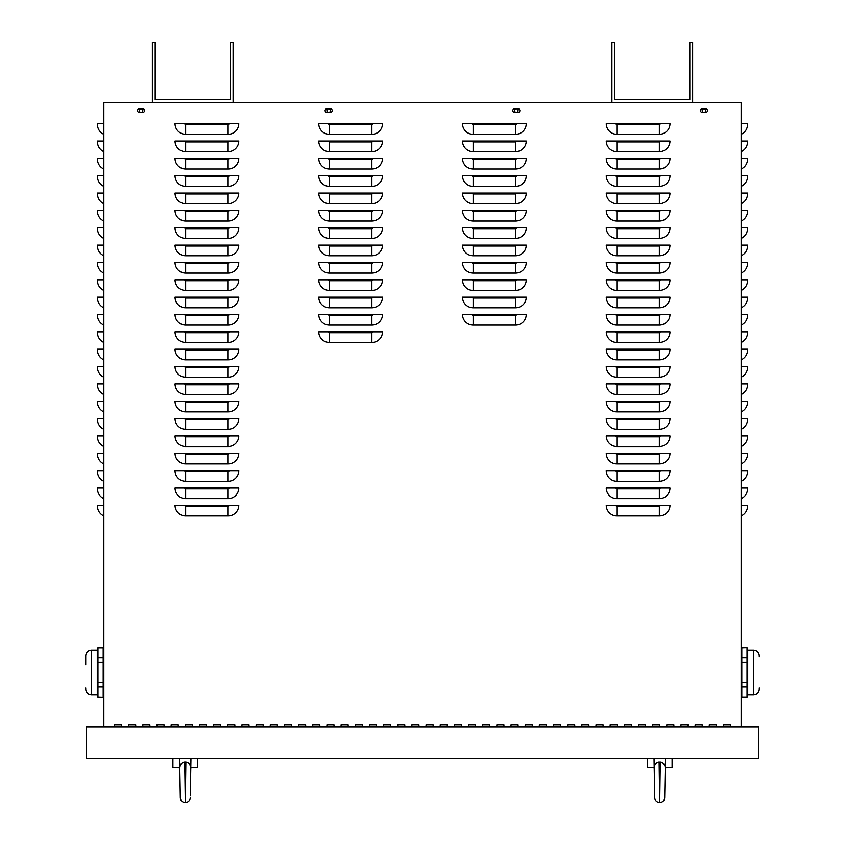 <?xml version="1.0" encoding="UTF-8"?>
<svg xmlns="http://www.w3.org/2000/svg" width="845" height="845" viewBox="0 0 845 845"><rect width="100%" height="100%" fill="white"/><g stroke="black" fill="none" stroke-linecap="round" stroke-linejoin="round"><path stroke-width="1.27" d="M139.256 110.579A1.774 1.774 0 0 1 141.918 109.047A1.774 1.774 0 0 1 141.918 112.11A1.774 1.774 0 0 1 139.256 110.579M514.552 110.579A1.774 1.774 0 0 1 517.203 109.047A1.774 1.774 0 0 1 517.203 112.11A1.774 1.774 0 0 1 514.552 110.579M326.909 110.579A1.774 1.774 0 0 1 329.561 109.047A1.774 1.774 0 0 1 329.561 112.11A1.774 1.774 0 0 1 326.909 110.579M702.195 110.579A1.774 1.774 0 0 1 704.857 109.047A1.774 1.774 0 0 1 704.857 112.11A1.774 1.774 0 0 1 702.195 110.579M614.748 99.604L614.748 42.25L611.917 42.25L611.917 102.435L692.636 102.435L692.636 42.25L689.805 42.25L689.805 99.604L614.748 99.604M230.252 42.25L230.252 99.604L155.195 99.604L155.195 42.25L152.364 42.25L152.364 102.435L233.083 102.435L233.083 42.25L230.252 42.25M135.718 724.862L135.718 726.985L135.718 724.862L128.641 724.862L135.718 724.862M128.641 726.985L128.641 724.862L128.641 726.985M164.046 724.862L164.046 726.985L164.046 724.862L156.959 724.862L164.046 724.862M156.959 726.985L156.959 724.862L156.959 726.985M192.364 724.862L192.364 726.985L192.364 724.862L185.287 724.862L192.364 724.862M185.287 726.985L185.287 724.862L185.287 726.985M220.693 724.862L220.693 726.985L220.693 724.862L213.605 724.862L220.693 724.862M213.605 726.985L213.605 724.862L213.605 726.985M249.011 724.862L249.011 726.985L249.011 724.862L241.934 724.862L249.011 724.862M241.934 726.985L241.934 724.862L241.934 726.985M277.34 724.862L277.34 726.985L277.34 724.862L270.263 724.862L277.34 724.862M270.263 726.985L270.263 724.862L270.263 726.985M305.668 724.862L305.668 726.985L305.668 724.862L298.581 724.862L305.668 724.862M298.581 726.985L298.581 724.862L298.581 726.985M333.986 724.862L333.986 726.985L333.986 724.862L326.909 724.862L333.986 724.862M326.909 726.985L326.909 724.862L326.909 726.985M362.315 724.862L362.315 726.985L362.315 724.862L355.227 724.862L362.315 724.862M355.227 726.985L355.227 724.862L355.227 726.985M390.633 724.862L390.633 726.985L390.633 724.862L383.556 724.862L390.633 724.862M383.556 726.985L383.556 724.862L383.556 726.985M418.962 724.862L418.962 726.985L418.962 724.862L411.874 724.862L418.962 724.862M411.874 726.985L411.874 724.862L411.874 726.985M447.28 724.862L447.28 726.985L447.28 724.862L440.203 724.862L447.28 724.862M440.203 726.985L440.203 724.862L440.203 726.985M475.608 724.862L475.608 726.985L475.608 724.862L468.531 724.862L475.608 724.862M468.531 726.985L468.531 724.862L468.531 726.985M503.926 724.862L503.926 726.985L503.926 724.862L496.849 724.862L503.926 724.862M496.849 726.985L496.849 724.862L496.849 726.985M532.255 724.862L532.255 726.985L532.255 724.862L525.178 724.862L532.255 724.862M525.178 726.985L525.178 724.862L525.178 726.985M560.584 724.862L560.584 726.985L560.584 724.862L553.496 724.862L560.584 724.862M553.496 726.985L553.496 724.862L553.496 726.985M588.902 724.862L588.902 726.985L588.902 724.862L581.825 724.862L588.902 724.862M581.825 726.985L581.825 724.862L581.825 726.985M617.23 724.862L617.23 726.985L617.23 724.862L610.143 724.862L617.23 724.862M610.143 726.985L610.143 724.862L610.143 726.985M645.548 724.862L645.548 726.985L645.548 724.862L638.471 724.862L645.548 724.862M638.471 726.985L638.471 724.862L638.471 726.985M673.877 724.862L673.877 726.985L673.877 724.862L666.789 724.862L673.877 724.862M666.789 726.985L666.789 724.862L666.789 726.985M702.195 724.862L702.195 726.985L702.195 724.862L695.118 724.862L702.195 724.862M695.118 726.985L695.118 724.862L695.118 726.985M730.524 724.862L730.524 726.985L730.524 724.862L723.447 724.862L730.524 724.862M723.447 726.985L723.447 724.862L723.447 726.985M514.552 112.353A1.774 1.774 0 0 1 512.778 110.579A1.774 1.774 0 0 1 514.552 108.815L518.091 108.815A1.774 1.774 0 0 1 519.865 110.579A1.774 1.774 0 0 1 518.091 112.353L514.552 112.353M139.256 112.353A1.774 1.774 0 0 1 137.492 110.579A1.774 1.774 0 0 1 139.256 108.815L142.805 108.815A1.774 1.774 0 0 1 144.569 110.579A1.774 1.774 0 0 1 142.805 112.353L139.256 112.353M326.909 112.353A1.774 1.774 0 0 1 325.135 110.579A1.774 1.774 0 0 1 326.909 108.815L330.448 108.815A1.774 1.774 0 0 1 332.222 110.579A1.774 1.774 0 0 1 330.448 112.353L326.909 112.353M702.195 112.353A1.774 1.774 0 0 1 700.431 110.579A1.774 1.774 0 0 1 702.195 108.815L705.744 108.815A1.774 1.774 0 0 1 707.508 110.579A1.774 1.774 0 0 1 705.744 112.353L702.195 112.353M716.359 724.862L716.359 726.985L716.359 724.862L709.282 724.862L716.359 724.862M709.282 726.985L709.282 724.862L709.282 726.985M688.041 724.862L688.041 726.985L688.041 724.862L680.954 724.862L688.041 724.862M680.954 726.985L680.954 724.862L680.954 726.985M659.713 724.862L659.713 726.985L659.713 724.862L652.636 724.862L659.713 724.862M652.636 726.985L652.636 724.862L652.636 726.985M631.395 724.862L631.395 726.985L631.395 724.862L624.307 724.862L631.395 724.862M624.307 726.985L624.307 724.862L624.307 726.985M603.066 724.862L603.066 726.985L603.066 724.862L595.989 724.862L603.066 724.862M595.989 726.985L595.989 724.862L595.989 726.985M574.737 724.862L574.737 726.985L574.737 724.862L567.66 724.862L574.737 724.862M567.66 726.985L567.66 724.862L567.66 726.985M546.419 724.862L546.419 726.985L546.419 724.862L539.332 724.862L546.419 724.862M539.332 726.985L539.332 724.862L539.332 726.985M518.091 724.862L518.091 726.985L518.091 724.862L511.014 724.862L518.091 724.862M511.014 726.985L511.014 724.862L511.014 726.985M489.773 724.862L489.773 726.985L489.773 724.862L482.685 724.862L489.773 724.862M482.685 726.985L482.685 724.862L482.685 726.985M461.444 724.862L461.444 726.985L461.444 724.862L454.367 724.862L461.444 724.862M454.367 726.985L454.367 724.862L454.367 726.985M433.126 724.862L433.126 726.985L433.126 724.862L426.038 724.862L433.126 724.862M426.038 726.985L426.038 724.862L426.038 726.985M404.797 724.862L404.797 726.985L404.797 724.862L397.72 724.862L404.797 724.862M397.72 726.985L397.72 724.862L397.72 726.985M376.469 724.862L376.469 726.985L376.469 724.862L369.392 724.862L376.469 724.862M369.392 726.985L369.392 724.862L369.392 726.985M348.151 724.862L348.151 726.985L348.151 724.862L341.074 724.862L348.151 724.862M341.074 726.985L341.074 724.862L341.074 726.985M319.822 724.862L319.822 726.985L319.822 724.862L312.745 724.862L319.822 724.862M312.745 726.985L312.745 724.862L312.745 726.985M291.504 724.862L291.504 726.985L291.504 724.862L284.416 724.862L291.504 724.862M284.416 726.985L284.416 724.862L284.416 726.985M263.175 724.862L263.175 726.985L263.175 724.862L256.098 724.862L263.175 724.862M256.098 726.985L256.098 724.862L256.098 726.985M234.857 724.862L234.857 726.985L234.857 724.862L227.77 724.862L234.857 724.862M227.77 726.985L227.77 724.862L227.77 726.985M206.529 724.862L206.529 726.985L206.529 724.862L199.452 724.862L206.529 724.862M199.452 726.985L199.452 724.862L199.452 726.985M178.21 724.862L178.21 726.985L178.21 724.862L171.123 724.862L178.21 724.862M171.123 726.985L171.123 724.862L171.123 726.985M149.882 724.862L149.882 726.985L149.882 724.862L142.805 724.862L149.882 724.862M142.805 726.985L142.805 724.862L142.805 726.985M121.553 724.862L121.553 726.985L121.553 724.862L114.476 724.862L121.553 724.862M114.476 726.985L114.476 724.862L114.476 726.985M741.149 515.968A10.626 10.626 0 0 0 747.519 506.239L747.519 505.352L741.149 505.352M741.149 498.624A10.626 10.626 0 0 0 747.519 488.885L747.519 487.998L741.149 487.998M741.149 481.27A10.626 10.626 0 0 0 747.519 471.542L747.519 470.654L741.149 470.654M741.149 463.926A10.626 10.626 0 0 0 747.519 454.187L747.519 453.3L741.149 453.3M741.149 446.572A10.626 10.626 0 0 0 747.519 436.844L747.519 435.957L741.149 435.957M741.149 429.228A10.626 10.626 0 0 0 747.519 419.49L747.519 418.602L741.149 418.602M741.149 411.874A10.626 10.626 0 0 0 747.519 402.146L747.519 401.259L741.149 401.259M741.149 394.53A10.626 10.626 0 0 0 747.519 384.792L747.519 383.905L741.149 383.905M741.149 377.176A10.626 10.626 0 0 0 747.519 367.448L747.519 366.561L741.149 366.561M741.149 359.833A10.626 10.626 0 0 0 747.519 350.094L747.519 349.207L741.149 349.207M741.149 342.489A10.626 10.626 0 0 0 747.519 332.75L747.519 331.863L741.149 331.863M741.149 325.135A10.626 10.626 0 0 0 747.519 315.396L747.519 314.52L741.149 314.52M741.149 307.791A10.626 10.626 0 0 0 747.519 298.053L747.519 297.165L741.149 297.165M741.149 290.437A10.626 10.626 0 0 0 747.519 280.709L747.519 279.822L741.149 279.822M741.149 273.093A10.626 10.626 0 0 0 747.519 263.355L747.519 262.468L741.149 262.468M741.149 255.739A10.626 10.626 0 0 0 747.519 246.011L747.519 245.124L741.149 245.124M741.149 238.396A10.626 10.626 0 0 0 747.519 228.657L747.519 227.77L741.149 227.77M741.149 221.041A10.626 10.626 0 0 0 747.519 211.313L747.519 210.426L741.149 210.426M741.149 203.698A10.626 10.626 0 0 0 747.519 193.959L747.519 193.072L741.149 193.072M741.149 186.344A10.626 10.626 0 0 0 747.519 176.616L747.519 175.728L741.149 175.728M741.149 169A10.626 10.626 0 0 0 747.519 159.261L747.519 158.374L741.149 158.374M741.149 151.656A10.626 10.626 0 0 0 747.519 141.918L747.519 141.03L741.149 141.03M741.149 134.302A10.626 10.626 0 0 0 747.519 124.564L747.519 123.676L741.149 123.676M103.85 515.968A10.626 10.626 0 0 1 97.481 506.239L97.481 505.352L103.85 505.352M103.85 498.624A10.626 10.626 0 0 1 97.481 488.885L97.481 487.998L103.85 487.998M103.85 481.27A10.626 10.626 0 0 1 97.481 471.542L97.481 470.654L103.85 470.654M103.85 463.926A10.626 10.626 0 0 1 97.481 454.187L97.481 453.3L103.85 453.3M103.85 446.572A10.626 10.626 0 0 1 97.481 436.844L97.481 435.957L103.85 435.957M103.85 429.228A10.626 10.626 0 0 1 97.481 419.49L97.481 418.602L103.85 418.602M103.85 411.874A10.626 10.626 0 0 1 97.481 402.146L97.481 401.259L103.85 401.259M103.85 394.53A10.626 10.626 0 0 1 97.481 384.792L97.481 383.905L103.85 383.905M103.85 377.176A10.626 10.626 0 0 1 97.481 367.448L97.481 366.561L103.85 366.561M103.85 359.833A10.626 10.626 0 0 1 97.481 350.094L97.481 349.207L103.85 349.207M103.85 342.489A10.626 10.626 0 0 1 97.481 332.75L97.481 331.863L103.85 331.863M103.85 325.135A10.626 10.626 0 0 1 97.481 315.396L97.481 314.52L103.85 314.52M103.85 307.791A10.626 10.626 0 0 1 97.481 298.053L97.481 297.165L103.85 297.165M103.85 290.437A10.626 10.626 0 0 1 97.481 280.709L97.481 279.822L103.85 279.822M103.85 273.093A10.626 10.626 0 0 1 97.481 263.355L97.481 262.468L103.85 262.468M103.85 255.739A10.626 10.626 0 0 1 97.481 246.011L97.481 245.124L103.85 245.124M103.85 238.396A10.626 10.626 0 0 1 97.481 228.657L97.481 227.77L103.85 227.77M103.85 221.041A10.626 10.626 0 0 1 97.481 211.313L97.481 210.426L103.85 210.426M103.85 203.698A10.626 10.626 0 0 1 97.481 193.959L97.481 193.072L103.85 193.072M103.85 186.344A10.626 10.626 0 0 1 97.481 176.616L97.481 175.728L103.85 175.728M103.85 169A10.626 10.626 0 0 1 97.481 159.261L97.481 158.374L103.85 158.374M103.85 151.656A10.626 10.626 0 0 1 97.481 141.918L97.481 141.03L103.85 141.03M103.85 134.302A10.626 10.626 0 0 1 97.481 124.564L97.481 123.676L103.85 123.676M103.85 726.985L103.85 102.435L152.364 102.435M669.979 505.352A10.626 10.626 0 0 1 659.364 515.968L616.871 515.968A10.626 10.626 0 0 1 606.256 505.352L669.979 505.352M669.979 487.998A10.626 10.626 0 0 1 659.364 498.624L616.871 498.624A10.626 10.626 0 0 1 606.256 487.998L669.979 487.998M669.979 470.654A10.626 10.626 0 0 1 659.364 481.27L616.871 481.27A10.626 10.626 0 0 1 606.256 470.654L669.979 470.654M669.979 453.3A10.626 10.626 0 0 1 659.364 463.926L616.871 463.926A10.626 10.626 0 0 1 606.256 453.3L669.979 453.3M669.979 435.957A10.626 10.626 0 0 1 659.364 446.572L616.871 446.572A10.626 10.626 0 0 1 606.256 435.957L669.979 435.957M669.979 418.602A10.626 10.626 0 0 1 659.364 429.228L616.871 429.228A10.626 10.626 0 0 1 606.256 418.602L669.979 418.602M669.979 401.259A10.626 10.626 0 0 1 659.364 411.874L616.871 411.874A10.626 10.626 0 0 1 606.256 401.259L669.979 401.259M669.979 383.905A10.626 10.626 0 0 1 659.364 394.53L616.871 394.53A10.626 10.626 0 0 1 606.256 383.905L669.979 383.905M669.979 366.561A10.626 10.626 0 0 1 659.364 377.176L616.871 377.176A10.626 10.626 0 0 1 606.256 366.561L669.979 366.561M669.979 349.207A10.626 10.626 0 0 1 659.364 359.833L616.871 359.833A10.626 10.626 0 0 1 606.256 349.207L669.979 349.207M669.979 331.863A10.626 10.626 0 0 1 659.364 342.489L616.871 342.489A10.626 10.626 0 0 1 606.256 331.863L669.979 331.863M669.979 314.52A10.626 10.626 0 0 1 659.364 325.135L616.871 325.135A10.626 10.626 0 0 1 606.256 314.52L669.979 314.52M669.979 297.165A10.626 10.626 0 0 1 659.364 307.791L616.871 307.791A10.626 10.626 0 0 1 606.256 297.165L669.979 297.165M669.979 279.822A10.626 10.626 0 0 1 659.364 290.437L616.871 290.437A10.626 10.626 0 0 1 606.256 279.822L669.979 279.822M669.979 262.468A10.626 10.626 0 0 1 659.364 273.093L616.871 273.093A10.626 10.626 0 0 1 606.256 262.468L669.979 262.468M669.979 245.124A10.626 10.626 0 0 1 659.364 255.739L616.871 255.739A10.626 10.626 0 0 1 606.256 245.124L669.979 245.124M669.979 227.77A10.626 10.626 0 0 1 659.364 238.396L616.871 238.396A10.626 10.626 0 0 1 606.256 227.77L669.979 227.77M669.979 210.426A10.626 10.626 0 0 1 659.364 221.041L616.871 221.041A10.626 10.626 0 0 1 606.256 210.426L669.979 210.426M669.979 193.072A10.626 10.626 0 0 1 659.364 203.698L616.871 203.698A10.626 10.626 0 0 1 606.256 193.072L669.979 193.072M669.979 175.728A10.626 10.626 0 0 1 659.364 186.344L616.871 186.344A10.626 10.626 0 0 1 606.256 175.728L669.979 175.728M669.979 158.374A10.626 10.626 0 0 1 659.364 169L616.871 169A10.626 10.626 0 0 1 606.256 158.374L669.979 158.374M669.979 141.03A10.626 10.626 0 0 1 659.364 151.656L616.871 151.656A10.626 10.626 0 0 1 606.256 141.03L669.979 141.03M669.979 123.676A10.626 10.626 0 0 1 659.364 134.302L616.871 134.302A10.626 10.626 0 0 1 606.256 123.676L669.979 123.676M526.234 314.52A10.626 10.626 0 0 1 515.619 325.135L473.126 325.135A10.626 10.626 0 0 1 462.511 314.52L526.234 314.52M526.234 297.165A10.626 10.626 0 0 1 515.619 307.791L473.126 307.791A10.626 10.626 0 0 1 462.511 297.165L526.234 297.165M526.234 279.822A10.626 10.626 0 0 1 515.619 290.437L473.126 290.437A10.626 10.626 0 0 1 462.511 279.822L526.234 279.822M526.234 262.468A10.626 10.626 0 0 1 515.619 273.093L473.126 273.093A10.626 10.626 0 0 1 462.511 262.468L526.234 262.468M526.234 245.124A10.626 10.626 0 0 1 515.619 255.739L473.126 255.739A10.626 10.626 0 0 1 462.511 245.124L526.234 245.124M526.234 227.77A10.626 10.626 0 0 1 515.619 238.396L473.126 238.396A10.626 10.626 0 0 1 462.511 227.77L526.234 227.77M526.234 210.426A10.626 10.626 0 0 1 515.619 221.041L473.126 221.041A10.626 10.626 0 0 1 462.511 210.426L526.234 210.426M526.234 193.072A10.626 10.626 0 0 1 515.619 203.698L473.126 203.698A10.626 10.626 0 0 1 462.511 193.072L526.234 193.072M526.234 175.728A10.626 10.626 0 0 1 515.619 186.344L473.126 186.344A10.626 10.626 0 0 1 462.511 175.728L526.234 175.728M526.234 158.374A10.626 10.626 0 0 1 515.619 169L473.126 169A10.626 10.626 0 0 1 462.511 158.374L526.234 158.374M526.234 141.03A10.626 10.626 0 0 1 515.619 151.656L473.126 151.656A10.626 10.626 0 0 1 462.511 141.03L526.234 141.03M526.234 123.676A10.626 10.626 0 0 1 515.619 134.302L473.126 134.302A10.626 10.626 0 0 1 462.511 123.676L526.234 123.676M382.489 331.863A10.626 10.626 0 0 1 371.874 342.489L329.381 342.489A10.626 10.626 0 0 1 318.766 331.863L382.489 331.863M382.489 314.52A10.626 10.626 0 0 1 371.874 325.135L329.381 325.135A10.626 10.626 0 0 1 318.766 314.52L382.489 314.52M382.489 297.165A10.626 10.626 0 0 1 371.874 307.791L329.381 307.791A10.626 10.626 0 0 1 318.766 297.165L382.489 297.165M382.489 279.822A10.626 10.626 0 0 1 371.874 290.437L329.381 290.437A10.626 10.626 0 0 1 318.766 279.822L382.489 279.822M382.489 262.468A10.626 10.626 0 0 1 371.874 273.093L329.381 273.093A10.626 10.626 0 0 1 318.766 262.468L382.489 262.468M382.489 245.124A10.626 10.626 0 0 1 371.874 255.739L329.381 255.739A10.626 10.626 0 0 1 318.766 245.124L382.489 245.124M382.489 227.77A10.626 10.626 0 0 1 371.874 238.396L329.381 238.396A10.626 10.626 0 0 1 318.766 227.77L382.489 227.77M382.489 210.426A10.626 10.626 0 0 1 371.874 221.041L329.381 221.041A10.626 10.626 0 0 1 318.766 210.426L382.489 210.426M382.489 193.072A10.626 10.626 0 0 1 371.874 203.698L329.381 203.698A10.626 10.626 0 0 1 318.766 193.072L382.489 193.072M382.489 175.728A10.626 10.626 0 0 1 371.874 186.344L329.381 186.344A10.626 10.626 0 0 1 318.766 175.728L382.489 175.728M382.489 158.374A10.626 10.626 0 0 1 371.874 169L329.381 169A10.626 10.626 0 0 1 318.766 158.374L382.489 158.374M382.489 141.03A10.626 10.626 0 0 1 371.874 151.656L329.381 151.656A10.626 10.626 0 0 1 318.766 141.03L382.489 141.03M382.489 123.676A10.626 10.626 0 0 1 371.874 134.302L329.381 134.302A10.626 10.626 0 0 1 318.766 123.676L382.489 123.676M238.744 505.352A10.626 10.626 0 0 1 228.129 515.968L185.636 515.968A10.626 10.626 0 0 1 175.021 505.352L238.744 505.352M238.744 487.998A10.626 10.626 0 0 1 228.129 498.624L185.636 498.624A10.626 10.626 0 0 1 175.021 487.998L238.744 487.998M238.744 470.654A10.626 10.626 0 0 1 228.129 481.27L185.636 481.27A10.626 10.626 0 0 1 175.021 470.654L238.744 470.654M238.744 453.3A10.626 10.626 0 0 1 228.129 463.926L185.636 463.926A10.626 10.626 0 0 1 175.021 453.3L238.744 453.3M238.744 435.957A10.626 10.626 0 0 1 228.129 446.572L185.636 446.572A10.626 10.626 0 0 1 175.021 435.957L238.744 435.957M238.744 418.602A10.626 10.626 0 0 1 228.129 429.228L185.636 429.228A10.626 10.626 0 0 1 175.021 418.602L238.744 418.602M238.744 401.259A10.626 10.626 0 0 1 228.129 411.874L185.636 411.874A10.626 10.626 0 0 1 175.021 401.259L238.744 401.259M238.744 383.905A10.626 10.626 0 0 1 228.129 394.53L185.636 394.53A10.626 10.626 0 0 1 175.021 383.905L238.744 383.905M238.744 366.561A10.626 10.626 0 0 1 228.129 377.176L185.636 377.176A10.626 10.626 0 0 1 175.021 366.561L238.744 366.561M238.744 349.207A10.626 10.626 0 0 1 228.129 359.833L185.636 359.833A10.626 10.626 0 0 1 175.021 349.207L238.744 349.207M238.744 331.863A10.626 10.626 0 0 1 228.129 342.489L185.636 342.489A10.626 10.626 0 0 1 175.021 331.863L238.744 331.863M238.744 314.52A10.626 10.626 0 0 1 228.129 325.135L185.636 325.135A10.626 10.626 0 0 1 175.021 314.52L238.744 314.52M238.744 297.165A10.626 10.626 0 0 1 228.129 307.791L185.636 307.791A10.626 10.626 0 0 1 175.021 297.165L238.744 297.165M238.744 279.822A10.626 10.626 0 0 1 228.129 290.437L185.636 290.437A10.626 10.626 0 0 1 175.021 279.822L238.744 279.822M238.744 262.468A10.626 10.626 0 0 1 228.129 273.093L185.636 273.093A10.626 10.626 0 0 1 175.021 262.468L238.744 262.468M238.744 245.124A10.626 10.626 0 0 1 228.129 255.739L185.636 255.739A10.626 10.626 0 0 1 175.021 245.124L238.744 245.124M238.744 227.77A10.626 10.626 0 0 1 228.129 238.396L185.636 238.396A10.626 10.626 0 0 1 175.021 227.77L238.744 227.77M238.744 210.426A10.626 10.626 0 0 1 228.129 221.041L185.636 221.041A10.626 10.626 0 0 1 175.021 210.426L238.744 210.426M238.744 193.072A10.626 10.626 0 0 1 228.129 203.698L185.636 203.698A10.626 10.626 0 0 1 175.021 193.072L238.744 193.072M238.744 175.728A10.626 10.626 0 0 1 228.129 186.344L185.636 186.344A10.626 10.626 0 0 1 175.021 175.728L238.744 175.728M238.744 158.374A10.626 10.626 0 0 1 228.129 169L185.636 169A10.626 10.626 0 0 1 175.021 158.374L238.744 158.374M238.744 141.03A10.626 10.626 0 0 1 228.129 151.656L185.636 151.656A10.626 10.626 0 0 1 175.021 141.03L238.744 141.03M238.744 123.676A10.626 10.626 0 0 1 228.129 134.302L185.636 134.302A10.626 10.626 0 0 1 175.021 123.676L238.744 123.676M741.149 726.985L741.149 102.435L692.636 102.435M233.083 102.435L611.917 102.435M758.852 758.852L758.852 726.985L86.148 726.985L86.148 758.852L758.852 758.852M85.704 655.815C86.042 652.382 87.922 650.492 91.366 650.154C87.922 650.492 86.042 652.382 85.704 655.815C86.042 652.382 87.922 650.492 91.366 650.154L91.366 694.77L97.291 694.77L97.291 650.154L91.366 650.154C87.922 650.492 86.042 652.382 85.704 655.815L85.704 664.666M103.196 682.496L103.196 697.104L103.196 687.059L103.196 697.104L103.196 687.059L97.957 687.059L97.957 697.241L103.196 697.241L97.957 697.104L97.957 662.417L103.196 662.417L103.196 682.496L97.957 682.496M103.386 656.882L103.724 651.579M97.957 657.854L97.957 647.819L103.196 647.819L103.196 657.854L97.957 657.854L97.957 662.417M97.291 650.154L97.957 647.819M103.85 650.154L103.196 647.819M103.196 657.854L103.196 662.417M85.704 688.041L85.704 689.097C86.042 692.541 87.922 694.432 91.366 694.77C87.922 694.432 86.042 692.541 85.704 689.097C86.042 692.541 87.922 694.432 91.366 694.77C87.933 694.432 86.042 692.541 85.704 689.097M759.296 689.097C758.958 692.541 757.078 694.432 753.634 694.77C757.078 694.432 758.958 692.541 759.296 689.097C758.958 692.541 757.078 694.432 753.634 694.77L753.634 650.154L747.709 650.154L747.709 694.77L753.634 694.77C757.078 694.432 758.958 692.541 759.296 689.097L759.296 688.041M759.296 655.815L759.296 656.882L759.296 655.815C758.958 652.382 757.078 650.492 753.634 650.154C757.078 650.492 758.958 652.382 759.296 655.815C758.958 652.382 757.078 650.492 753.634 650.154C757.078 650.492 758.958 652.382 759.296 655.815M747.043 662.417L747.043 682.496L741.804 682.496L741.804 662.417L747.043 662.417L747.043 647.819L747.043 657.854L741.804 657.854L741.804 647.819L747.043 647.671L741.804 647.819M747.709 694.77L747.043 697.241L747.043 687.059L747.043 697.104L741.804 697.104L741.804 687.059L747.043 687.059L747.043 682.496M741.804 662.417L741.804 657.854M741.149 694.77L741.804 697.104M741.804 687.059L741.804 682.496M190.79 767.725L197.677 767.344L190.801 767.197M180.249 793.233L179.784 767.725L172.898 767.344L179.774 767.344M190.949 758.852L190.78 768.39C190.864 764.757 189.217 762.591 185.868 761.894L184.706 761.894C181.643 762.137 180.006 764.303 179.795 768.39L179.626 758.852M190.748 767.387L190.674 766.795L190.748 767.387M190.516 766.035L189.122 763.394L190.516 766.035M182.604 762.465L181.654 763.183L182.604 762.465M180.038 766.109L179.9 766.795L180.038 766.109M190.674 774.379L190.283 795.789M185.868 761.894L185.287 802.75L184.706 761.894C181.643 762.137 180.006 764.303 179.795 768.39L180.249 793.117M654.748 797.3L654.231 767.725M654.051 758.852L654.22 768.39C654.431 764.303 656.069 762.137 659.132 761.894C656.069 762.137 654.431 764.303 654.22 768.39L654.748 797.437M665.173 767.387L665.099 766.795L665.173 767.387M664.941 766.035L663.547 763.394L664.941 766.035M665.374 758.852L665.205 768.39C665.29 764.757 663.652 762.591 660.294 761.894L661.656 762.127L659.132 761.894L659.713 802.75C662.681 802.465 664.328 800.849 664.666 797.881L664.709 795.789M657.03 762.465L656.079 763.183L657.03 762.465M654.474 766.109L654.326 766.795L654.474 766.109M672.102 767.344L672.102 758.852L672.102 767.344L665.216 767.725L672.102 767.344L665.226 767.197M660.294 761.894L659.713 802.75C656.745 802.465 655.097 800.849 654.759 797.881L654.21 767.725L647.323 767.344L654.199 767.344M665.195 768.971L664.857 787.519M616.871 515.968L616.871 506.239L659.364 506.239L659.364 515.968M659.364 506.239A0.887 0.887 0 0 0 660.251 505.352M616.871 506.239A0.887 0.887 0 0 1 615.984 505.352M616.871 498.624L616.871 488.885L659.364 488.885L659.364 498.624M659.364 488.885A0.887 0.887 0 0 0 660.251 487.998M616.871 488.885A0.887 0.887 0 0 1 615.984 487.998M616.871 481.27L616.871 471.542L659.364 471.542L659.364 481.27M659.364 471.542A0.887 0.887 0 0 0 660.251 470.654M616.871 471.542A0.887 0.887 0 0 1 615.984 470.654M616.871 463.926L616.871 454.187L659.364 454.187L659.364 463.926M659.364 454.187A0.887 0.887 0 0 0 660.251 453.3M616.871 454.187A0.887 0.887 0 0 1 615.984 453.3M616.871 446.572L616.871 436.844L659.364 436.844L659.364 446.572M659.364 436.844A0.887 0.887 0 0 0 660.251 435.957M616.871 436.844A0.887 0.887 0 0 1 615.984 435.957M616.871 429.228L616.871 419.49L659.364 419.49L659.364 429.228M659.364 419.49A0.887 0.887 0 0 0 660.251 418.602M616.871 419.49A0.887 0.887 0 0 1 615.984 418.602M616.871 411.874L616.871 402.146L659.364 402.146L659.364 411.874M659.364 402.146A0.887 0.887 0 0 0 660.251 401.259M616.871 402.146A0.887 0.887 0 0 1 615.984 401.259M616.871 394.53L616.871 384.792L659.364 384.792L659.364 394.53M659.364 384.792A0.887 0.887 0 0 0 660.251 383.905M616.871 384.792A0.887 0.887 0 0 1 615.984 383.905M616.871 377.176L616.871 367.448L659.364 367.448L659.364 377.176M659.364 367.448A0.887 0.887 0 0 0 660.251 366.561M616.871 367.448A0.887 0.887 0 0 1 615.984 366.561M616.871 359.833L616.871 350.094L659.364 350.094L659.364 359.833M659.364 350.094A0.887 0.887 0 0 0 660.251 349.207M616.871 350.094A0.887 0.887 0 0 1 615.984 349.207M616.871 342.489L616.871 332.75L659.364 332.75L659.364 342.489M659.364 332.75A0.887 0.887 0 0 0 660.251 331.863M616.871 332.75A0.887 0.887 0 0 1 615.984 331.863M616.871 325.135L616.871 315.396L659.364 315.396L659.364 325.135M659.364 315.396A0.887 0.887 0 0 0 660.251 314.52M616.871 315.396A0.887 0.887 0 0 1 615.984 314.52M616.871 307.791L616.871 298.053L659.364 298.053L659.364 307.791M659.364 298.053A0.887 0.887 0 0 0 660.251 297.165M616.871 298.053A0.887 0.887 0 0 1 615.984 297.165M616.871 290.437L616.871 280.709L659.364 280.709L659.364 290.437M659.364 280.709A0.887 0.887 0 0 0 660.251 279.822M616.871 280.709A0.887 0.887 0 0 1 615.984 279.822M616.871 273.093L616.871 263.355L659.364 263.355L659.364 273.093M659.364 263.355A0.887 0.887 0 0 0 660.251 262.468M616.871 263.355A0.887 0.887 0 0 1 615.984 262.468M616.871 255.739L616.871 246.011L659.364 246.011L659.364 255.739M659.364 246.011A0.887 0.887 0 0 0 660.251 245.124M616.871 246.011A0.887 0.887 0 0 1 615.984 245.124M616.871 238.396L616.871 228.657L659.364 228.657L659.364 238.396M659.364 228.657A0.887 0.887 0 0 0 660.251 227.77M616.871 228.657A0.887 0.887 0 0 1 615.984 227.77M616.871 221.041L616.871 211.313L659.364 211.313L659.364 221.041M659.364 211.313A0.887 0.887 0 0 0 660.251 210.426M616.871 211.313A0.887 0.887 0 0 1 615.984 210.426M616.871 203.698L616.871 193.959L659.364 193.959L659.364 203.698M659.364 193.959A0.887 0.887 0 0 0 660.251 193.072M616.871 193.959A0.887 0.887 0 0 1 615.984 193.072M616.871 186.344L616.871 176.616L659.364 176.616L659.364 186.344M659.364 176.616A0.887 0.887 0 0 0 660.251 175.728M616.871 176.616A0.887 0.887 0 0 1 615.984 175.728M616.871 169L616.871 159.261L659.364 159.261L659.364 169M659.364 159.261A0.887 0.887 0 0 0 660.251 158.374M616.871 159.261A0.887 0.887 0 0 1 615.984 158.374M616.871 151.656L616.871 141.918L659.364 141.918L659.364 151.656M659.364 141.918A0.887 0.887 0 0 0 660.251 141.03M616.871 141.918A0.887 0.887 0 0 1 615.984 141.03M616.871 134.302L616.871 124.564L659.364 124.564L659.364 134.302M659.364 124.564A0.887 0.887 0 0 0 660.251 123.676M616.871 124.564A0.887 0.887 0 0 1 615.984 123.676M473.126 325.135L473.126 315.396L515.619 315.396L515.619 325.135M515.619 315.396A0.887 0.887 0 0 0 516.506 314.52M473.126 315.396A0.887 0.887 0 0 1 472.239 314.52M473.126 307.791L473.126 298.053L515.619 298.053L515.619 307.791M515.619 298.053A0.887 0.887 0 0 0 516.506 297.165M473.126 298.053A0.887 0.887 0 0 1 472.239 297.165M473.126 290.437L473.126 280.709L515.619 280.709L515.619 290.437M515.619 280.709A0.887 0.887 0 0 0 516.506 279.822M473.126 280.709A0.887 0.887 0 0 1 472.239 279.822M473.126 273.093L473.126 263.355L515.619 263.355L515.619 273.093M515.619 263.355A0.887 0.887 0 0 0 516.506 262.468M473.126 263.355A0.887 0.887 0 0 1 472.239 262.468M473.126 255.739L473.126 246.011L515.619 246.011L515.619 255.739M515.619 246.011A0.887 0.887 0 0 0 516.506 245.124M473.126 246.011A0.887 0.887 0 0 1 472.239 245.124M473.126 238.396L473.126 228.657L515.619 228.657L515.619 238.396M515.619 228.657A0.887 0.887 0 0 0 516.506 227.77M473.126 228.657A0.887 0.887 0 0 1 472.239 227.77M473.126 221.041L473.126 211.313L515.619 211.313L515.619 221.041M515.619 211.313A0.887 0.887 0 0 0 516.506 210.426M473.126 211.313A0.887 0.887 0 0 1 472.239 210.426M473.126 203.698L473.126 193.959L515.619 193.959L515.619 203.698M515.619 193.959A0.887 0.887 0 0 0 516.506 193.072M473.126 193.959A0.887 0.887 0 0 1 472.239 193.072M473.126 186.344L473.126 176.616L515.619 176.616L515.619 186.344M515.619 176.616A0.887 0.887 0 0 0 516.506 175.728M473.126 176.616A0.887 0.887 0 0 1 472.239 175.728M473.126 169L473.126 159.261L515.619 159.261L515.619 169M515.619 159.261A0.887 0.887 0 0 0 516.506 158.374M473.126 159.261A0.887 0.887 0 0 1 472.239 158.374M473.126 151.656L473.126 141.918L515.619 141.918L515.619 151.656M515.619 141.918A0.887 0.887 0 0 0 516.506 141.03M473.126 141.918A0.887 0.887 0 0 1 472.239 141.03M473.126 134.302L473.126 124.564L515.619 124.564L515.619 134.302M515.619 124.564A0.887 0.887 0 0 0 516.506 123.676M473.126 124.564A0.887 0.887 0 0 1 472.239 123.676M329.381 342.489L329.381 332.75L371.874 332.75L371.874 342.489M371.874 332.75A0.887 0.887 0 0 0 372.761 331.863M329.381 332.75A0.887 0.887 0 0 1 328.494 331.863M329.381 325.135L329.381 315.396L371.874 315.396L371.874 325.135M371.874 315.396A0.887 0.887 0 0 0 372.761 314.52M329.381 315.396A0.887 0.887 0 0 1 328.494 314.52M329.381 307.791L329.381 298.053L371.874 298.053L371.874 307.791M371.874 298.053A0.887 0.887 0 0 0 372.761 297.165M329.381 298.053A0.887 0.887 0 0 1 328.494 297.165M329.381 290.437L329.381 280.709L371.874 280.709L371.874 290.437M371.874 280.709A0.887 0.887 0 0 0 372.761 279.822M329.381 280.709A0.887 0.887 0 0 1 328.494 279.822M329.381 273.093L329.381 263.355L371.874 263.355L371.874 273.093M371.874 263.355A0.887 0.887 0 0 0 372.761 262.468M329.381 263.355A0.887 0.887 0 0 1 328.494 262.468M329.381 255.739L329.381 246.011L371.874 246.011L371.874 255.739M371.874 246.011A0.887 0.887 0 0 0 372.761 245.124M329.381 246.011A0.887 0.887 0 0 1 328.494 245.124M329.381 238.396L329.381 228.657L371.874 228.657L371.874 238.396M371.874 228.657A0.887 0.887 0 0 0 372.761 227.77M329.381 228.657A0.887 0.887 0 0 1 328.494 227.77M329.381 221.041L329.381 211.313L371.874 211.313L371.874 221.041M371.874 211.313A0.887 0.887 0 0 0 372.761 210.426M329.381 211.313A0.887 0.887 0 0 1 328.494 210.426M329.381 203.698L329.381 193.959L371.874 193.959L371.874 203.698M371.874 193.959A0.887 0.887 0 0 0 372.761 193.072M329.381 193.959A0.887 0.887 0 0 1 328.494 193.072M329.381 186.344L329.381 176.616L371.874 176.616L371.874 186.344M371.874 176.616A0.887 0.887 0 0 0 372.761 175.728M329.381 176.616A0.887 0.887 0 0 1 328.494 175.728M329.381 169L329.381 159.261L371.874 159.261L371.874 169M371.874 159.261A0.887 0.887 0 0 0 372.761 158.374M329.381 159.261A0.887 0.887 0 0 1 328.494 158.374M329.381 151.656L329.381 141.918L371.874 141.918L371.874 151.656M371.874 141.918A0.887 0.887 0 0 0 372.761 141.03M329.381 141.918A0.887 0.887 0 0 1 328.494 141.03M329.381 134.302L329.381 124.564L371.874 124.564L371.874 134.302M371.874 124.564A0.887 0.887 0 0 0 372.761 123.676M329.381 124.564A0.887 0.887 0 0 1 328.494 123.676M185.636 515.968L185.636 506.239L228.129 506.239L228.129 515.968M228.129 506.239A0.887 0.887 0 0 0 229.016 505.352M185.636 506.239A0.887 0.887 0 0 1 184.749 505.352M185.636 498.624L185.636 488.885L228.129 488.885L228.129 498.624M228.129 488.885A0.887 0.887 0 0 0 229.016 487.998M185.636 488.885A0.887 0.887 0 0 1 184.749 487.998M185.636 481.27L185.636 471.542L228.129 471.542L228.129 481.27M228.129 471.542A0.887 0.887 0 0 0 229.016 470.654M185.636 471.542A0.887 0.887 0 0 1 184.749 470.654M185.636 463.926L185.636 454.187L228.129 454.187L228.129 463.926M228.129 454.187A0.887 0.887 0 0 0 229.016 453.3M185.636 454.187A0.887 0.887 0 0 1 184.749 453.3M185.636 446.572L185.636 436.844L228.129 436.844L228.129 446.572M228.129 436.844A0.887 0.887 0 0 0 229.016 435.957M185.636 436.844A0.887 0.887 0 0 1 184.749 435.957M185.636 429.228L185.636 419.49L228.129 419.49L228.129 429.228M228.129 419.49A0.887 0.887 0 0 0 229.016 418.602M185.636 419.49A0.887 0.887 0 0 1 184.749 418.602M185.636 411.874L185.636 402.146L228.129 402.146L228.129 411.874M228.129 402.146A0.887 0.887 0 0 0 229.016 401.259M185.636 402.146A0.887 0.887 0 0 1 184.749 401.259M185.636 394.53L185.636 384.792L228.129 384.792L228.129 394.53M228.129 384.792A0.887 0.887 0 0 0 229.016 383.905M185.636 384.792A0.887 0.887 0 0 1 184.749 383.905M185.636 377.176L185.636 367.448L228.129 367.448L228.129 377.176M228.129 367.448A0.887 0.887 0 0 0 229.016 366.561M185.636 367.448A0.887 0.887 0 0 1 184.749 366.561M185.636 359.833L185.636 350.094L228.129 350.094L228.129 359.833M228.129 350.094A0.887 0.887 0 0 0 229.016 349.207M185.636 350.094A0.887 0.887 0 0 1 184.749 349.207M185.636 342.489L185.636 332.75L228.129 332.75L228.129 342.489M228.129 332.75A0.887 0.887 0 0 0 229.016 331.863M185.636 332.75A0.887 0.887 0 0 1 184.749 331.863M185.636 325.135L185.636 315.396L228.129 315.396L228.129 325.135M228.129 315.396A0.887 0.887 0 0 0 229.016 314.52M185.636 315.396A0.887 0.887 0 0 1 184.749 314.52M185.636 307.791L185.636 298.053L228.129 298.053L228.129 307.791M228.129 298.053A0.887 0.887 0 0 0 229.016 297.165M185.636 298.053A0.887 0.887 0 0 1 184.749 297.165M185.636 290.437L185.636 280.709L228.129 280.709L228.129 290.437M228.129 280.709A0.887 0.887 0 0 0 229.016 279.822M185.636 280.709A0.887 0.887 0 0 1 184.749 279.822M185.636 273.093L185.636 263.355L228.129 263.355L228.129 273.093M228.129 263.355A0.887 0.887 0 0 0 229.016 262.468M185.636 263.355A0.887 0.887 0 0 1 184.749 262.468M185.636 255.739L185.636 246.011L228.129 246.011L228.129 255.739M228.129 246.011A0.887 0.887 0 0 0 229.016 245.124M185.636 246.011A0.887 0.887 0 0 1 184.749 245.124M185.636 238.396L185.636 228.657L228.129 228.657L228.129 238.396M228.129 228.657A0.887 0.887 0 0 0 229.016 227.77M185.636 228.657A0.887 0.887 0 0 1 184.749 227.77M185.636 221.041L185.636 211.313L228.129 211.313L228.129 221.041M228.129 211.313A0.887 0.887 0 0 0 229.016 210.426M185.636 211.313A0.887 0.887 0 0 1 184.749 210.426M185.636 203.698L185.636 193.959L228.129 193.959L228.129 203.698M228.129 193.959A0.887 0.887 0 0 0 229.016 193.072M185.636 193.959A0.887 0.887 0 0 1 184.749 193.072M185.636 186.344L185.636 176.616L228.129 176.616L228.129 186.344M228.129 176.616A0.887 0.887 0 0 0 229.016 175.728M185.636 176.616A0.887 0.887 0 0 1 184.749 175.728M185.636 169L185.636 159.261L228.129 159.261L228.129 169M228.129 159.261A0.887 0.887 0 0 0 229.016 158.374M185.636 159.261A0.887 0.887 0 0 1 184.749 158.374M185.636 151.656L185.636 141.918L228.129 141.918L228.129 151.656M228.129 141.918A0.887 0.887 0 0 0 229.016 141.03M185.636 141.918A0.887 0.887 0 0 1 184.749 141.03M185.636 134.302L185.636 124.564L228.129 124.564L228.129 134.302M228.129 124.564A0.887 0.887 0 0 0 229.016 123.676M185.636 124.564A0.887 0.887 0 0 1 184.749 123.676M103.196 647.671L97.957 647.671M103.85 694.77L103.196 697.241M97.291 694.77L97.957 697.241M741.804 697.241L747.043 697.241M741.149 650.154L741.804 647.671M747.709 650.154L747.043 647.671M197.677 767.344L197.677 758.852M172.898 767.344L172.898 758.852M190.78 768.39L190.484 784.318M180.323 797.437L180.334 797.881C180.672 800.849 182.319 802.465 185.287 802.75C188.255 802.465 189.903 800.849 190.241 797.881L190.252 797.3M654.379 776.851L654.389 777.389M179.953 776.851L179.953 777.389M179.784 767.725L179.869 772.383M179.985 778.646L180.334 797.881C180.672 800.849 182.319 802.465 185.287 802.75C188.255 802.465 189.903 800.849 190.241 797.881L190.241 797.881M647.323 767.344L647.323 758.852M654.21 767.725L654.294 772.383M654.41 778.646L654.759 797.881C655.097 800.849 656.745 802.465 659.713 802.75C662.681 802.465 664.328 800.849 664.666 797.881L665.205 768.39"/></g></svg>
